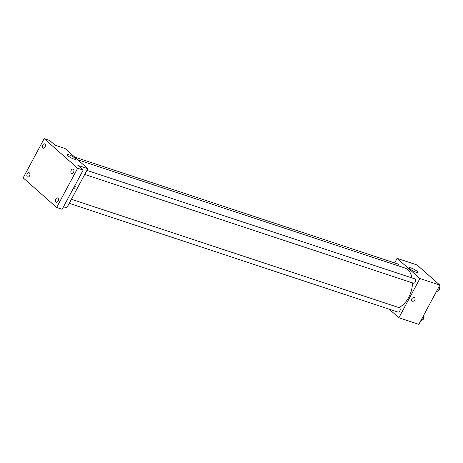 <?xml version="1.0" encoding="UTF-8"?>
<svg xmlns="http://www.w3.org/2000/svg" width="463" height="463" viewBox="0 0 463 463"><rect width="100%" height="100%" fill="white"/><g stroke="black" fill="none" stroke-linecap="round" stroke-linejoin="round"><path stroke-width="0.69" d="M394.661 262.92L397.104 258.36L417.03 264.952L439.85 285.115L418.818 324.343L398.892 317.751L389.18 309.168M398.793 307.559A21.211 13.543 -71.7 0 0 412.481 282.887M412.053 277.956A21.211 13.543 -71.7 0 0 404.662 267.915L77.772 159.77M397.104 258.36L419.924 278.523L398.892 317.751M84.717 174.453L413.424 283.2A2.274 1.453 -71.7 0 0 415.514 281.498A2.274 1.453 -71.7 0 0 414.848 278.882L86.899 170.384M69.236 203.321L397.943 312.068A2.274 1.453 -71.7 0 0 400.032 310.366A2.274 1.453 -71.7 0 0 399.366 307.75L71.418 199.258M74.717 157.073L398.053 264.043A2.274 1.453 108.3 0 1 398.869 265.999M419.924 278.523L439.85 285.115M411.127 267.996A4.717 0.955 -151.8 0 1 415.641 270.253A4.717 0.955 -151.8 0 1 417.655 272.319A4.717 0.955 -151.8 0 1 413.042 270.93A4.717 0.955 -151.8 0 1 409.338 267.863A4.717 0.955 -151.8 0 1 411.127 267.996M414.663 297.859A2.083 1.545 -48.5 0 1 414.802 299.92A2.083 1.545 -48.5 0 1 411.902 300.979A2.083 1.545 -48.5 0 1 412.122 298.392A2.083 1.545 -48.5 0 1 414.663 297.859A2.083 1.545 -48.5 0 1 414.802 299.92A2.083 1.545 -48.5 0 1 411.902 300.979M44.182 138.657L77.651 168.231L56.619 207.459L23.15 177.885L44.182 138.657L49.72 140.492L55.045 145.197L65.005 148.49L87.825 168.654L66.794 207.881L63.495 206.793M56.619 207.459L62.152 209.293L83.19 170.066L77.651 168.231M87.825 168.654L77.865 165.36L83.19 170.066M69.068 154.833A4.717 0.955 -151.8 0 1 73.576 157.09A4.717 0.955 -151.8 0 1 75.591 159.156A4.717 0.955 -151.8 0 1 70.984 157.767A4.717 0.955 -151.8 0 1 67.274 154.694A4.717 0.955 -151.8 0 1 69.068 154.833M74.954 187.492A2.083 1.545 -48.5 0 1 73.119 188.84A2.083 1.545 -48.5 0 0 74.954 187.492A2.083 1.545 -48.5 0 0 74.902 185.513A2.083 1.545 -48.5 0 1 74.954 187.492M71.354 173.191A2.274 1.453 108.3 0 1 71.134 170.488A2.274 1.453 108.3 0 1 73.119 169.07A2.274 1.453 108.3 0 1 73.455 169.267A2.274 1.453 108.3 0 1 73.675 171.964A2.274 1.453 108.3 0 1 71.69 173.382A2.274 1.453 108.3 0 1 71.354 173.191M42.828 147.981A2.274 1.453 108.3 0 1 42.608 145.284A2.274 1.453 108.3 0 1 44.593 143.866A2.274 1.453 108.3 0 1 44.928 144.057A2.274 1.453 108.3 0 1 45.148 146.759A2.274 1.453 108.3 0 1 43.163 148.177A2.274 1.453 108.3 0 1 42.828 147.981M27.346 176.854A2.274 1.453 108.3 0 1 27.126 174.152A2.274 1.453 108.3 0 1 29.111 172.734A2.274 1.453 108.3 0 1 29.453 172.93A2.274 1.453 108.3 0 1 29.667 175.627A2.274 1.453 108.3 0 1 27.687 177.051A2.274 1.453 108.3 0 1 27.346 176.854M55.873 202.059A2.274 1.453 108.3 0 1 55.653 199.356A2.274 1.453 108.3 0 1 57.638 197.938A2.274 1.453 108.3 0 1 57.973 198.135A2.274 1.453 108.3 0 1 58.193 200.838A2.274 1.453 108.3 0 1 56.208 202.256A2.274 1.453 108.3 0 1 55.873 202.059M439.208 286.313L438.802 290.295L436.007 292.286M437.332 289.809L438.802 290.295M437.842 291.071A2.274 1.453 -71.7 0 0 439.265 289.514A2.274 1.453 -71.7 0 0 439.265 287.315M423.726 315.181L423.327 319.163L420.526 321.154M421.857 318.677L423.327 319.163M422.36 319.939A2.274 1.453 -71.7 0 0 423.784 318.382A2.274 1.453 -71.7 0 0 423.784 316.183"/></g></svg>
